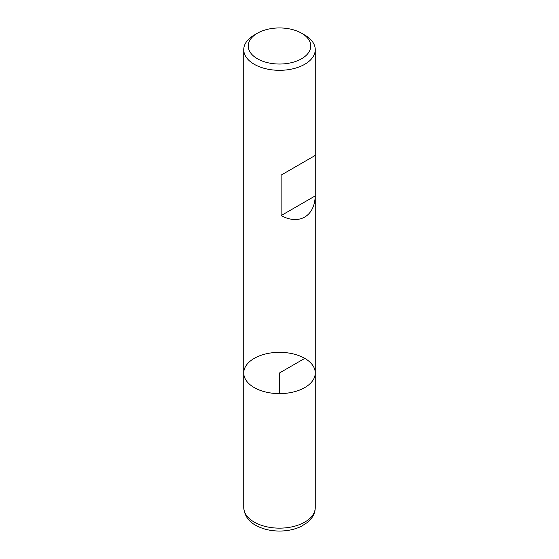 <?xml version="1.0" encoding="UTF-8"?>
<svg xmlns="http://www.w3.org/2000/svg" width="559" height="559" viewBox="0 0 559 559"><rect width="100%" height="100%" fill="white"/><g stroke="black" fill="none" stroke-linecap="round" stroke-linejoin="round"><path stroke-width="0.84" d="M304.781 35.077L301.601 33.233L304.781 35.07A35.755 20.641 180 0 1 304.781 35.077A35.755 20.641 180 0 1 315.255 49.674A35.755 20.641 180 0 1 279.5 70.315A35.755 20.641 180 0 1 243.745 49.674A35.755 20.641 180 0 1 254.219 35.077L257.399 33.233A31.248 18.042 0 0 0 257.406 58.751A31.248 18.042 0 0 0 301.594 58.751A31.248 18.042 0 0 0 301.601 33.233A31.248 18.042 0 0 0 257.399 33.233M315.255 507.502C315.213 511.303 314.018 514.811 311.67 518.025L307.52 522.379L301.294 526.347C294.893 529.429 287.689 530.994 279.682 531.05C270.556 531.029 262.541 529.1 255.638 525.243C248.399 521.344 244.43 515.433 243.745 507.502A35.755 20.641 0 0 0 254.219 522.099A35.755 20.641 0 0 0 293.182 526.578A35.755 20.641 0 0 0 315.255 507.502L315.255 372.972A35.755 20.641 180 0 1 279.5 393.62A35.755 20.641 180 0 1 243.745 372.972A35.755 20.641 0 0 0 254.219 387.576A35.755 20.641 0 0 0 293.182 392.048A35.755 20.641 0 0 0 315.255 372.972A35.755 20.641 0 0 0 279.5 352.331A35.755 20.641 0 0 0 243.745 372.972L243.745 49.674M315.22 155.437L281.128 175.121L281.128 215.578C299.058 225.354 314.724 216.312 315.22 195.895L315.22 155.437L281.128 175.121M315.22 195.895L281.128 215.578M304.781 358.375L279.5 372.972L279.5 393.62M315.255 372.972L315.255 49.674M243.745 507.502L243.745 372.972"/></g></svg>
